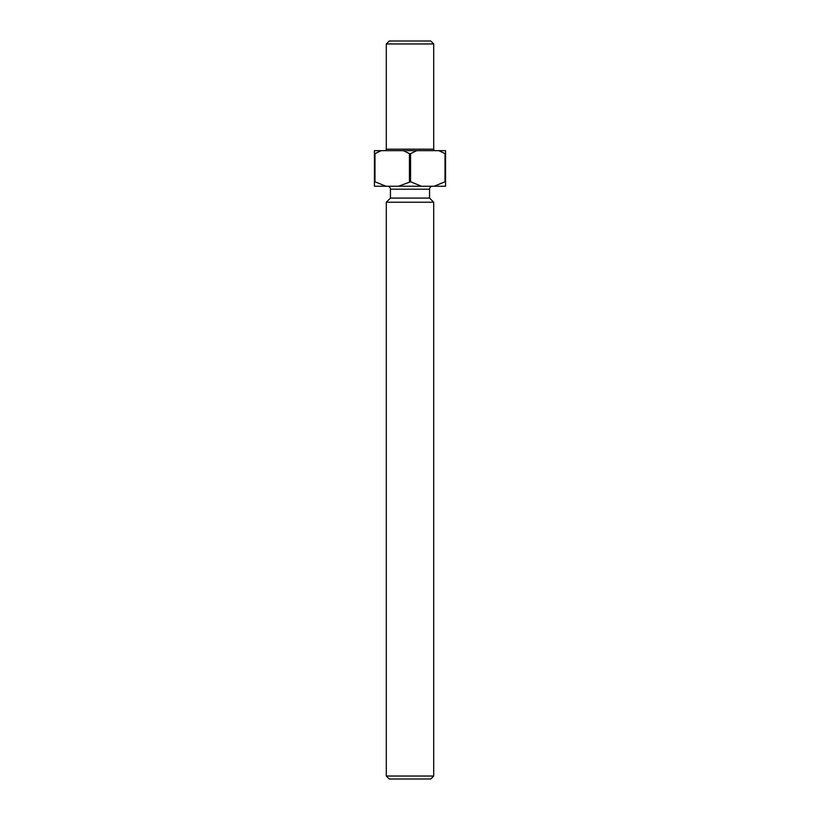 <?xml version="1.0" encoding="UTF-8"?>
<svg xmlns="http://www.w3.org/2000/svg" width="820" height="820" viewBox="0 0 820 820"><rect width="100%" height="100%" fill="white"/><g stroke="black" fill="none" stroke-linecap="round" stroke-linejoin="round"><path stroke-width="1.23" d="M389.254 41L430.746 41L433.708 43.962L386.292 43.962L389.254 41M435.194 150.665A1.486 1.486 0 0 1 433.708 149.178L433.708 43.962M384.805 150.665A1.486 1.486 0 0 0 386.292 149.178L386.292 43.962M433.708 776.038L430.746 779L389.254 779L386.292 776.038L433.708 776.038L433.708 202.232L386.292 202.232L390.443 198.081L429.557 198.081L429.557 189.195L390.443 189.195A2.962 2.962 0 0 0 387.47 186.232M432.529 186.232A2.962 2.962 0 0 0 429.557 189.195M390.443 198.081L390.443 189.195M429.557 198.081L433.708 202.232M386.292 776.038L386.292 202.232M445.567 181.784L445.014 181.784L445.014 153.627L445.567 153.627L445.567 186.232L374.433 186.232L374.433 153.627L374.986 153.627L374.986 181.784L374.433 181.784M409.446 181.784L409.446 153.627L410.553 153.627L410.553 181.784L398.54 186.232M374.433 153.627L374.433 150.665L445.567 150.665L445.567 153.627M438.843 150.665L445.014 153.627M374.986 153.627L381.156 150.665M403.276 150.665L409.446 153.627M410.553 153.627L416.724 150.665M445.014 181.784L434.108 186.232M385.892 186.232L374.986 181.784M421.459 186.232L410.553 181.784M386.292 149.178L433.708 149.178"/></g></svg>
